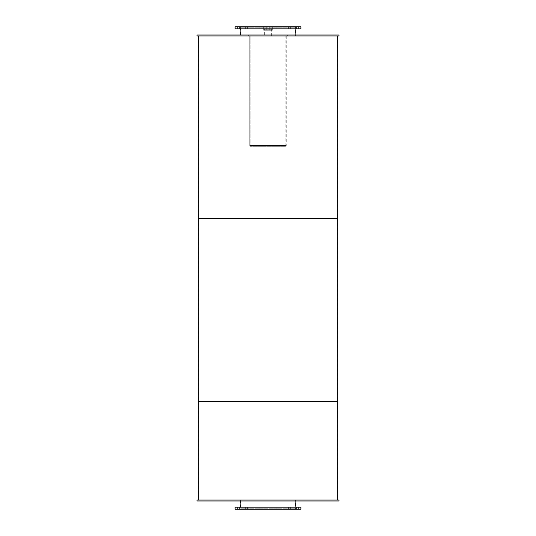 <?xml version="1.0" encoding="UTF-8"?>
<svg xmlns="http://www.w3.org/2000/svg" width="536" height="536" viewBox="0 0 536 536"><rect width="100%" height="100%" fill="white"/><g stroke="black" fill="none" stroke-linecap="round" stroke-linejoin="round"><path stroke-width="0.4" stroke-dasharray="2.68 2.01" d="M295.41 35.939L240.59 35.939L295.41 35.939L295.41 27.256L240.59 27.256L295.41 27.256M295.865 35.939L240.135 35.939L295.865 35.939L295.865 35.021M295.865 27.256L240.135 27.256L295.865 27.256L295.865 28.81M295.959 28.81L240.041 28.81L295.959 28.81L295.959 26.8L240.041 26.8L295.959 26.8M261.086 28.81L259.076 28.81L261.086 28.81L259.076 28.81L261.086 28.81L261.086 26.8L259.076 26.8L261.086 26.8L261.086 28.81M247.364 28.81L245.354 28.81L247.364 28.81L245.354 28.81L247.364 28.81L247.364 26.8L245.354 26.8L247.364 26.8L247.364 28.81M239.438 28.81L237.428 28.81L239.438 28.81L237.428 28.81L239.438 28.81L239.438 26.8L237.428 26.8L239.438 26.8L239.438 28.81M239.438 26.8L237.428 26.8L239.438 26.8M247.364 26.8L245.354 26.8L247.364 26.8M261.086 26.8L259.076 26.8L261.086 26.8M276.924 28.81L274.914 28.81L276.924 28.81L274.914 28.81L276.924 28.81L276.924 26.8L274.914 26.8L276.924 26.8L276.924 28.81M290.646 28.81L288.636 28.81L290.646 28.81L288.636 28.81L290.646 28.81L290.646 26.8L288.636 26.8L290.646 26.8L290.646 28.81M298.572 28.81L296.562 28.81L298.572 28.81L296.562 28.81L298.572 28.81L298.572 26.8L296.562 26.8L298.572 26.8L298.572 28.81M298.572 26.8L296.562 26.8L298.572 26.8M290.646 26.8L288.636 26.8L290.646 26.8M276.924 26.8L274.914 26.8L276.924 26.8M300.89 28.81L235.11 28.81M300.89 26.8L235.11 26.8M295.41 508.744L240.59 508.744L295.41 508.744L295.41 500.061L240.59 500.061L295.41 500.061M295.865 508.744L240.135 508.744L295.865 508.744L295.865 507.19M295.865 500.061L240.135 500.061L295.865 500.061L295.865 500.979M295.959 509.2L240.041 509.2L295.959 509.2L295.959 507.19L240.041 507.19L295.959 507.19M261.086 509.2L259.076 509.2L261.086 509.2L259.076 509.2L261.086 509.2L261.086 507.19L259.076 507.19L261.086 507.19L261.086 509.2M247.364 509.2L245.354 509.2L247.364 509.2L245.354 509.2L247.364 509.2L247.364 507.19L245.354 507.19L247.364 507.19L247.364 509.2M239.438 509.2L237.428 509.2L239.438 509.2L237.428 509.2L239.438 509.2L239.438 507.19L237.428 507.19L239.438 507.19L239.438 509.2M239.438 507.19L237.428 507.19L239.438 507.19M247.364 507.19L245.354 507.19L247.364 507.19M261.086 507.19L259.076 507.19L261.086 507.19M276.924 509.2L274.914 509.2L276.924 509.2L274.914 509.2L276.924 509.2L276.924 507.19L274.914 507.19L276.924 507.19L276.924 509.2M290.646 509.2L288.636 509.2L290.646 509.2L288.636 509.2L290.646 509.2L290.646 507.19L288.636 507.19L290.646 507.19L290.646 509.2M298.572 509.2L296.562 509.2L298.572 509.2L296.562 509.2L298.572 509.2L298.572 507.19L296.562 507.19L298.572 507.19L298.572 509.2M298.572 507.19L296.562 507.19L298.572 507.19M290.646 507.19L288.636 507.19L290.646 507.19M276.924 507.19L274.914 507.19L276.924 507.19M300.89 509.2L235.11 509.2M300.89 507.19L235.11 507.19M295.959 35.939L240.041 35.939L295.959 35.939L295.959 35.021L240.041 35.021L295.959 35.021M271.678 29.266L264.322 29.266L271.678 29.266L271.678 35.939L264.322 35.939L271.678 35.939L264.322 35.939L271.678 35.939L271.678 35.021L264.322 35.021L271.678 35.021M339.033 35.939L287.624 35.939L287.624 35.021L196.967 35.021M339.033 35.021L287.624 35.021M287.624 35.939L248.376 35.939L248.376 35.021M248.376 35.939L196.967 35.939M272.06 35.939L263.94 35.939L272.06 35.939L272.06 29.266L263.94 29.266L272.06 29.266M272.308 30.271L272.308 26.894L272.308 30.271L269.782 30.271L272.308 30.271M269.782 26.894L269.782 30.271L266.218 30.271L269.782 30.271L269.782 26.894L266.218 26.894L266.218 30.271L263.692 30.271L266.218 30.271L266.218 26.894L263.692 26.894L263.692 30.271L263.692 26.894L269.782 26.894M285.815 35.939L249.729 35.939L250.185 35.939L250.185 145.571L250.185 35.939L285.815 35.939L285.815 145.571L249.729 145.571L249.729 35.939L249.729 145.571L286.271 145.571L250.185 145.571L250.185 146.301L250.185 145.571L285.815 145.571L285.815 146.301L250.185 146.301L285.815 146.301M286.271 35.939L286.271 145.571M295.959 500.979L240.041 500.979L295.959 500.979L295.959 500.061L240.041 500.061L295.959 500.061M339.033 500.979L196.967 500.979M339.033 500.061L196.967 500.061M337.211 35.939L198.789 35.939L337.211 35.939L337.211 218.661L198.789 218.661L337.211 218.661L337.211 401.39L198.789 401.39L337.211 401.39L337.211 500.061L198.789 500.061L337.211 500.061M337.667 218.661L198.333 218.661L337.667 218.661M337.667 35.939L198.333 35.939L337.667 35.939M337.211 218.661L198.789 218.661L337.211 218.661M337.667 401.39L198.333 401.39L337.667 401.39M337.211 401.39L198.789 401.39L337.211 401.39M337.667 500.061L198.333 500.061L337.667 500.061M240.59 27.256L240.59 35.939M240.135 27.256L240.135 28.81M240.135 35.021L240.135 35.939M240.041 26.8L240.041 28.81M259.076 26.8L259.076 28.81L259.076 26.8M245.354 26.8L245.354 28.81L245.354 26.8M237.428 26.8L237.428 28.81L237.428 26.8M274.914 26.8L274.914 28.81L274.914 26.8M288.636 26.8L288.636 28.81L288.636 26.8M296.562 26.8L296.562 28.81L296.562 26.8M240.59 500.061L240.59 508.744M240.135 500.061L240.135 500.979M240.135 507.19L240.135 508.744M240.041 507.19L240.041 509.2M259.076 507.19L259.076 509.2L259.076 507.19M245.354 507.19L245.354 509.2L245.354 507.19M237.428 507.19L237.428 509.2L237.428 507.19M274.914 507.19L274.914 509.2L274.914 507.19M288.636 507.19L288.636 509.2L288.636 507.19M296.562 507.19L296.562 509.2L296.562 507.19M240.041 35.021L240.041 35.939M264.322 35.021L264.322 29.266M263.94 29.266L263.94 35.939M240.041 500.061L240.041 500.979M198.789 35.939L198.789 500.061"/><path stroke-width="0.8" d="M295.865 28.81L295.865 35.021M235.11 28.81L300.89 28.81L300.89 26.8L235.11 26.8L235.11 28.81M295.865 500.979L295.865 507.19M235.11 509.2L300.89 509.2L300.89 507.19L235.11 507.19L235.11 509.2M196.967 35.021L339.033 35.021L339.033 35.939L196.967 35.939L196.967 35.021M196.967 500.979L339.033 500.979L339.033 500.061L196.967 500.061L196.967 500.979M198.333 35.939L198.333 218.661L337.667 218.661L337.667 500.061M337.667 35.939L337.667 218.661L198.333 218.661L198.333 401.39L337.667 401.39L198.333 401.39L198.333 500.061M240.135 28.81L240.135 35.021M240.135 500.979L240.135 507.19"/></g></svg>
